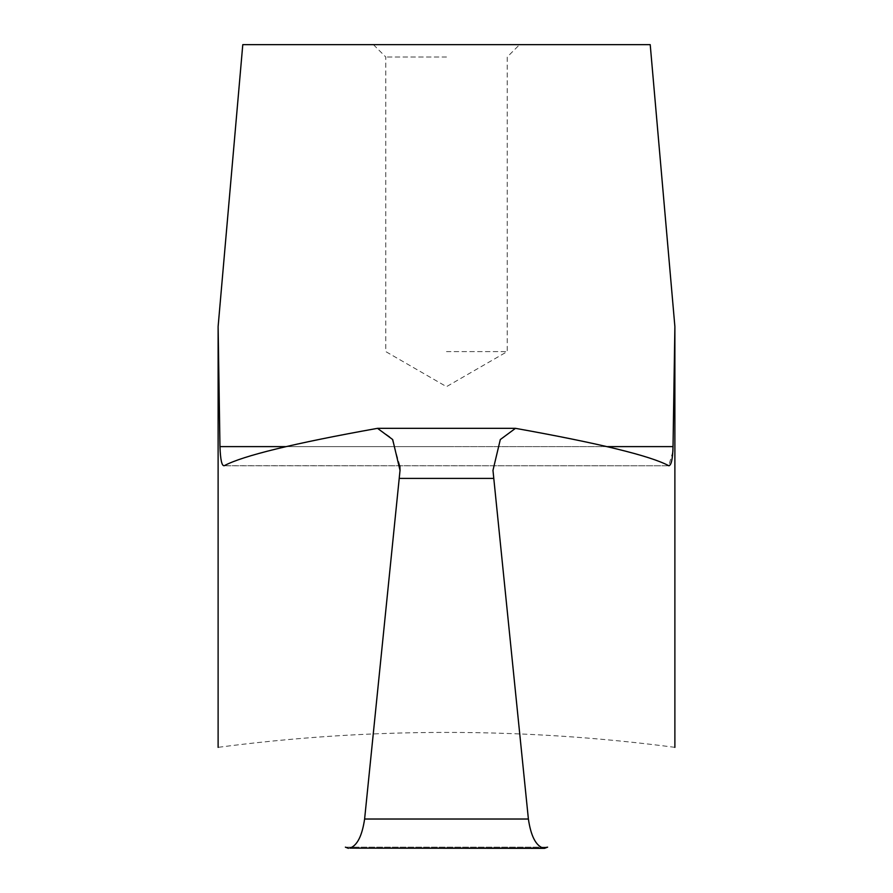 <?xml version="1.0" encoding="UTF-8"?>
<svg xmlns="http://www.w3.org/2000/svg" width="893" height="893" viewBox="0 0 893 893"><rect width="100%" height="100%" fill="white"/><g stroke="black" fill="none" stroke-linecap="round" stroke-linejoin="round"><path stroke-width="0.67" stroke-dasharray="4.46 3.35" d="M399.897 465.789L391.837 438.162L377.516 428.339L515.484 428.339L500.314 439.546L492.969 470.365L528.388 819.026C530.889 835.937 535.822 845.638 543.201 848.138L349.799 848.138C357.189 845.615 362.123 835.915 364.612 819.026L400.031 470.365M672.842 451.679L668.734 465.711C650.361 455.81 599.27 443.352 515.484 428.339M242.784 44.65L650.216 44.65M377.516 428.339C293.73 443.352 242.639 455.81 224.266 465.711C221.754 465.621 220.314 459.259 219.968 446.612L218.115 326.581L219.968 446.612L446.5 446.612L285.38 446.612M446.5 351.596L507.224 351.596L446.5 351.596M446.5 57.007L385.776 57.007L446.5 57.007M607.62 446.612L446.5 446.612L673.032 446.612L674.885 326.581L672.954 449.346M224.266 465.711L669.091 465.789L223.909 465.789M364.612 819.026L528.388 819.026M399.606 478.414L493.394 478.414M345.379 847.156L547.621 847.156L345.379 847.156M349.799 848.138L543.201 848.138M373.419 44.65L385.776 57.007L385.776 351.596L446.5 386.658L507.224 351.596L507.224 57.007L519.581 44.65M674.885 747.352A1753.997 1753.997 0 0 0 218.115 747.352"/><path stroke-width="1.34" d="M400.031 470.365L364.612 819.026C362.111 835.937 357.178 845.638 349.799 848.138L544.54 848.35L547.621 847.156C716.554 714.121 716.554 714.121 547.621 847.156C716.554 714.121 716.554 714.121 547.621 847.156L543.201 848.138C535.811 845.615 530.877 835.915 528.388 819.026L492.969 470.365L500.314 439.546L515.484 428.339L377.516 428.339L392.686 439.546L400.031 470.365L399.897 465.789M674.885 747.352L674.885 326.581L650.216 44.65L242.784 44.65L218.115 326.581L218.115 747.352M285.38 446.612L219.968 446.612L218.115 326.581L219.968 446.612C220.426 459.862 221.855 466.235 224.266 465.711C242.639 455.81 293.73 443.352 377.516 428.339M515.484 428.339C599.27 443.352 650.361 455.81 668.734 465.711L669.091 465.789M668.734 465.711C671.246 465.621 672.686 459.259 673.032 446.612L674.885 326.581L673.032 446.612L607.62 446.612M672.954 449.346L672.842 451.679M348.46 848.35L345.379 847.156C176.446 714.121 176.446 714.121 345.379 847.156C176.446 714.121 176.446 714.121 345.379 847.156L348.393 848.35M493.394 478.414L399.606 478.414M528.388 819.026L364.612 819.026M543.201 848.138L349.799 848.138"/></g></svg>
